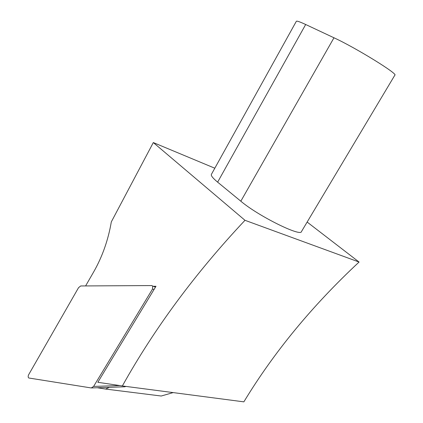<?xml version="1.0" encoding="UTF-8"?>
<svg xmlns="http://www.w3.org/2000/svg" width="423" height="423" viewBox="0 0 423 423"><rect width="100%" height="100%" fill="white"/><g stroke="black" fill="none" stroke-linecap="round" stroke-linejoin="round"><path stroke-width="0.63" d="M28.88 378.014L91.246 387.954L93.605 386.416L152.486 289.094L152.682 286.064L151.852 285.567L80.719 285.959L78.556 287.656L28.611 374.783C28.008 376.153 28.024 377.2 28.664 377.924L28.88 378.014M126.028 386.426L124.658 386.807L91.817 387.933M214.815 168.217L153.311 142.567L111.312 221.895C108.235 239.957 102.377 256.587 93.747 271.788L85.599 285.927M153.311 142.567L244.986 220.304C195.373 273.084 154.501 328.301 122.369 385.945L97.819 382.297L155.987 286.271L153.216 286.281M122.369 385.945L243.86 401.85C273.935 352.19 312.338 305.591 359.069 262.049L307.14 222.059M217.634 182.154C212.806 178.136 210.733 175.524 211.426 174.318L296.312 21.335C296.639 20.695 299.764 21.747 305.676 24.502L333.98 37.784C355.643 47.72 398.561 74.215 394.839 75.172L301.493 231.518C301.054 237.176 258.231 216 240.824 201.2L217.634 182.154L305.676 24.502M244.986 220.304L359.069 262.049M173.155 392.597L161.205 396.018L105.581 389.06L109.435 387.331M97.279 387.748L105.581 389.06M93.605 386.416L119.794 385.565M154.109 289.369L152.486 289.094M240.824 201.2L333.98 37.784M155.431 287.185L152.682 286.064"/></g></svg>
